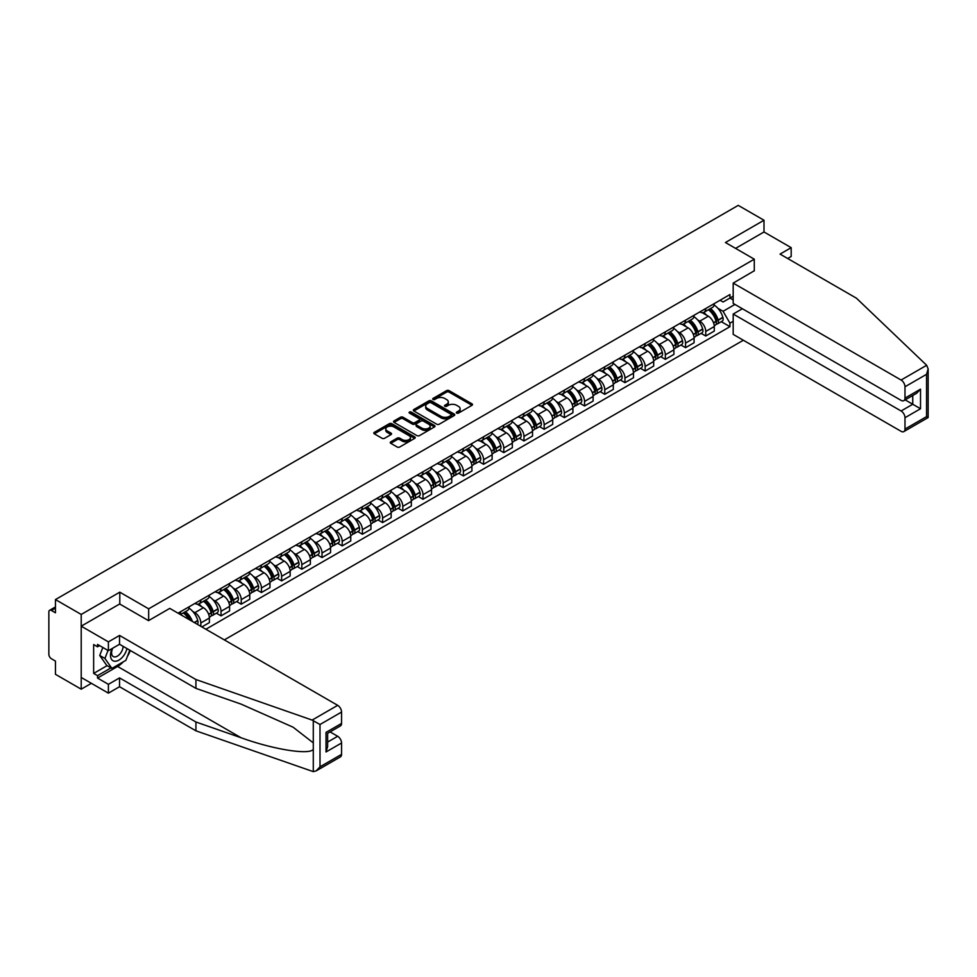 <?xml version="1.0" encoding="UTF-8"?>
<svg xmlns="http://www.w3.org/2000/svg" width="977" height="977" viewBox="0 0 977 977"><rect width="100%" height="100%" fill="white"/><g stroke="black" fill="none" stroke-linecap="round" stroke-linejoin="round"><path stroke-width="1.47" d="M456.699 413.1A1.258 0.721 0 0 0 458.469 413.1L471.976 405.308A1.795 1.038 0 0 0 472.502 404.576A1.795 1.038 0 0 0 471.976 403.843L449.102 390.629A1.795 1.038 0 0 0 446.562 390.629L433.055 398.433A1.258 0.721 0 0 0 434.838 399.459L436.585 398.445A5.752 3.322 0 0 1 444.718 398.445L446.623 399.544A5.752 3.322 0 0 1 448.309 401.889A5.752 3.322 0 0 1 446.623 404.246L444.877 405.247A1.258 0.721 0 0 0 446.66 406.273L448.406 405.272A5.752 3.322 0 0 1 456.54 405.272L458.445 406.371A5.752 3.322 0 0 1 460.13 408.716A5.752 3.322 0 0 1 458.445 411.061L456.699 412.074A1.258 0.721 0 0 0 456.699 413.1L456.699 412.074M390.776 441.848A1.795 1.038 0 0 0 390.25 442.581A1.795 1.038 0 0 0 390.776 443.314L397.187 447.014A1.795 1.038 0 0 0 399.727 447.014L414.724 438.355A1.795 1.038 0 0 0 415.249 437.623A1.795 1.038 0 0 0 414.724 436.89L391.85 423.688A1.795 1.038 0 0 0 389.31 423.688L374.313 432.347A1.795 1.038 0 0 0 373.788 433.08A1.795 1.038 0 0 0 374.313 433.812L382.068 438.282A1.795 1.038 0 0 0 384.608 438.282L391.032 434.582A1.795 1.038 0 0 0 391.557 433.849A1.795 1.038 0 0 0 391.032 433.116L387.185 430.894A4.812 2.772 0 0 1 385.781 428.927A4.812 2.772 0 0 1 388.748 426.363A4.812 2.772 0 0 1 393.975 426.973L409.045 435.657A4.812 2.772 0 0 1 410.45 437.623A4.812 2.772 0 0 1 407.482 440.187A4.812 2.772 0 0 1 402.243 439.589L399.727 438.136A1.795 1.038 0 0 0 397.187 438.136L390.776 441.848L390.776 443.314L397.187 439.638L397.187 438.136M148.663 608.83L119.792 592.172L81.213 614.448L55.457 599.573L738.233 205.365L764.002 220.24L725.423 242.516L754.293 259.186L148.663 608.83L148.663 620.566M436.707 424.201A1.795 1.038 0 0 0 439.247 424.201L454.244 415.543A1.795 1.038 0 0 0 454.769 414.81A1.795 1.038 0 0 0 454.244 414.077L431.37 400.863A1.795 1.038 0 0 0 428.83 400.863L413.833 409.522A1.795 1.038 0 0 0 413.308 410.255A1.795 1.038 0 0 0 413.833 410.987L436.707 424.201M409.961 413.369A1.258 0.721 0 0 1 411.232 413.552L434.46 426.961L419.487 435.608A1.795 1.038 0 0 1 416.947 435.608L394.073 422.406L400.497 418.718L400.497 417.228L394.073 420.928A1.795 1.038 0 0 0 393.548 421.673A1.795 1.038 0 0 0 394.073 422.406L394.073 420.928M400.497 418.718A1.795 1.038 0 0 1 403.037 418.718L403.037 417.228A1.795 1.038 0 0 0 400.497 417.228M403.037 417.228L412.306 422.589A1.795 1.038 0 0 0 414.859 422.589L419.109 420.122A1.795 1.038 0 0 0 419.634 419.389A1.795 1.038 0 0 0 419.109 418.657L409.448 413.088A1.258 0.721 0 0 1 411.232 412.062L434.484 425.483A1.795 1.038 0 0 1 435.009 426.216A1.795 1.038 0 0 1 434.484 426.949L434.484 425.483M81.213 614.448L81.213 689.188L55.457 674.313L55.457 661.087L51.439 658.767A3.664 2.113 -120 0 1 48.85 654.285L48.85 611.981A3.664 2.113 -120 0 1 49.607 610.295L55.457 606.925M224.331 639.898L743.35 340.24M81.213 689.188L91.374 683.314M55.457 599.573L55.457 612.799L51.439 610.478A3.664 2.113 -120 0 0 49.607 610.295M787.694 258.514L791.187 256.487L791.187 247.669L764.002 231.976L764.002 220.24M705.748 308.512A8.427 4.861 60 0 1 704.002 312.298L712.538 307.364A8.427 4.861 -120 0 0 714.285 303.578M697.639 319.906L699.788 321.14A8.427 4.861 60 0 1 705.748 331.459L714.285 326.526A8.427 4.861 -120 0 0 708.337 316.206L702.219 312.677M714.285 326.526L714.285 331.081L705.748 336.015L701.107 333.34M704.002 312.298A8.427 4.861 60 0 1 699.85 311.919M705.748 331.459L705.748 336.015M685.549 320.175A8.427 4.861 60 0 1 683.802 323.949L692.351 319.015A8.427 4.861 -120 0 0 694.085 315.241M680.908 345.003L685.549 347.678L694.085 342.744L694.085 338.189A8.427 4.861 -120 0 0 688.138 327.869L682.019 324.34M683.802 323.949A8.427 4.861 60 0 1 679.662 323.57M677.44 331.557L679.589 332.803A8.427 4.861 60 0 1 685.549 343.122L685.549 347.678M665.349 331.838A8.427 4.861 60 0 1 663.603 335.612L672.152 330.678A8.427 4.861 -120 0 0 673.898 326.904M660.721 356.666L665.349 359.341L673.898 354.407L673.898 349.851A8.427 4.861 -120 0 0 667.938 339.532L661.82 336.003M663.603 335.612A8.427 4.861 60 0 1 659.463 335.233M657.24 343.22L659.39 344.466A8.427 4.861 60 0 1 665.349 354.785L665.349 359.341M645.15 343.489A8.427 4.861 60 0 1 643.416 347.275L651.952 342.341A8.427 4.861 -120 0 0 653.698 338.555M640.521 368.329L645.15 371.004L653.698 366.07L653.698 361.502A8.427 4.861 -120 0 0 647.739 351.195L641.633 347.665M643.416 347.275A8.427 4.861 60 0 1 639.263 346.896M637.041 354.883L639.202 356.129A8.427 4.861 60 0 1 645.15 366.436L645.15 371.004M624.962 355.152A8.427 4.861 60 0 1 623.216 358.938L631.753 354.004A8.427 4.861 -120 0 0 633.499 350.218M620.322 379.98L624.962 382.654L633.499 377.72L633.499 373.165A8.427 4.861 -120 0 0 627.552 362.858L621.433 359.316M623.216 358.938A8.427 4.861 60 0 1 619.064 358.559M616.853 366.546L619.003 367.779A8.427 4.861 60 0 1 624.962 378.099L624.962 382.654M604.763 366.815A8.427 4.861 60 0 1 603.017 370.588L611.565 365.667A8.427 4.861 -120 0 0 613.312 361.881M600.134 391.643L604.763 394.317L613.312 389.383L613.312 384.828A8.427 4.861 -120 0 0 607.352 374.509L601.234 370.979M603.017 370.588A8.427 4.861 60 0 1 598.877 370.21M596.654 378.197L598.803 379.442A8.427 4.861 60 0 1 604.763 389.762L604.763 394.317M584.564 378.478A8.427 4.861 60 0 1 582.817 382.251L591.366 377.317A8.427 4.861 -120 0 0 593.112 373.544M579.935 403.306L584.564 405.98L593.112 401.046L593.112 396.491A8.427 4.861 -120 0 0 587.153 386.171L581.034 382.642M582.817 382.251A8.427 4.861 60 0 1 578.677 381.873M576.454 389.86L578.616 391.105A8.427 4.861 60 0 1 584.564 401.425L584.564 405.98M564.364 390.128A8.427 4.861 60 0 1 562.63 393.914L571.166 388.98A8.427 4.861 -120 0 0 572.913 385.207M559.736 414.969L564.364 417.643L572.913 412.709L572.913 408.142A8.427 4.861 -120 0 0 566.953 397.834L560.847 394.305M562.63 393.914A8.427 4.861 60 0 1 558.478 393.536M556.255 401.523L558.417 402.768A8.427 4.861 60 0 1 564.364 413.076L564.364 417.643M544.177 401.791A8.427 4.861 60 0 1 542.43 405.577L550.979 400.643A8.427 4.861 -120 0 0 552.713 396.857M539.536 426.619L544.177 429.306L552.713 424.372L552.713 419.805A8.427 4.861 -120 0 0 546.766 409.497L540.647 405.956M542.43 405.577A8.427 4.861 60 0 1 538.278 405.199M536.068 413.186L538.217 414.431A8.427 4.861 60 0 1 544.177 424.739L544.177 429.306M523.977 413.454A8.427 4.861 60 0 1 522.231 417.24L530.78 412.306A8.427 4.861 -120 0 0 532.526 408.52M519.349 438.282L523.977 440.957L532.526 436.023L532.526 431.468A8.427 4.861 -120 0 0 526.566 421.148L520.448 417.619M522.231 417.24A8.427 4.861 60 0 1 518.091 416.849M515.868 424.836L518.018 426.082A8.427 4.861 60 0 1 523.977 436.401L523.977 440.957M503.778 425.117A8.427 4.861 60 0 1 502.031 428.891L510.58 423.957A8.427 4.861 -120 0 0 512.327 420.183M499.149 449.945L503.778 452.62L512.327 447.686L512.327 443.131A8.427 4.861 -120 0 0 506.367 432.811L500.261 429.282M502.031 428.891A8.427 4.861 60 0 1 497.891 428.512M495.669 436.499L497.83 437.745A8.427 4.861 60 0 1 503.778 448.064L503.778 452.62M483.591 436.78A8.427 4.861 60 0 1 481.844 440.554L490.381 435.62A8.427 4.861 -120 0 0 492.127 431.846M478.95 461.608L483.591 464.283L492.127 459.349L492.127 454.793A8.427 4.861 -120 0 0 486.18 444.474L480.061 440.945M481.844 440.554A8.427 4.861 60 0 1 477.692 440.175M475.481 448.162L477.631 449.408A8.427 4.861 60 0 1 483.591 459.715L483.591 464.283M463.391 448.431A8.427 4.861 60 0 1 461.645 452.217L470.193 447.283A8.427 4.861 -120 0 0 471.928 443.497M458.75 473.271L463.391 475.946L471.928 471.012L471.928 466.444A8.427 4.861 -120 0 0 465.98 456.137L459.862 452.607M461.645 452.217A8.427 4.861 60 0 1 457.505 451.838M455.282 459.825L457.431 461.071A8.427 4.861 60 0 1 463.391 471.378L463.391 475.946M443.192 460.094A8.427 4.861 60 0 1 441.445 463.88L449.994 458.946A8.427 4.861 -120 0 0 451.74 455.16M438.563 484.922L443.192 487.596L451.74 482.662L451.74 478.107A8.427 4.861 -120 0 0 445.781 467.788L439.662 464.258M441.445 463.88A8.427 4.861 60 0 1 437.305 463.501M435.083 471.488L437.232 472.721A8.427 4.861 60 0 1 443.192 483.041L443.192 487.596M422.992 471.757A8.427 4.861 60 0 1 421.258 475.53L429.795 470.596A8.427 4.861 -120 0 0 431.541 466.823M418.364 496.585L422.992 499.259L431.541 494.325L431.541 489.77A8.427 4.861 -120 0 0 425.581 479.451L419.475 475.921M421.258 475.53A8.427 4.861 60 0 1 417.106 475.152M414.883 483.139L417.045 484.384A8.427 4.861 60 0 1 422.992 494.704L422.992 499.259M402.805 483.42A8.427 4.861 60 0 1 401.058 487.193L409.595 482.259A8.427 4.861 -120 0 0 411.341 478.486M398.164 508.248L402.805 510.922L411.341 505.988L411.341 501.433A8.427 4.861 -120 0 0 405.394 491.113L399.275 487.584M401.058 487.193A8.427 4.861 60 0 1 396.906 486.815M394.696 494.802L396.845 496.047A8.427 4.861 60 0 1 402.805 506.367L402.805 510.922M382.605 495.07A8.427 4.861 60 0 1 380.859 498.856L389.408 493.922A8.427 4.861 -120 0 0 391.154 490.136M377.965 519.911L382.605 522.585L391.154 517.651L391.154 513.084A8.427 4.861 -120 0 0 385.194 502.776L379.076 499.247M380.859 498.856A8.427 4.861 60 0 1 376.719 498.478M374.496 506.465L376.646 507.71A8.427 4.861 60 0 1 382.605 518.018L382.605 522.585M362.406 506.733A8.427 4.861 60 0 1 360.66 510.519L369.208 505.585A8.427 4.861 -120 0 0 370.955 501.799M357.777 531.561L362.406 534.236L370.955 529.314L370.955 524.747A8.427 4.861 -120 0 0 364.995 514.439L358.877 510.898M360.66 510.519A8.427 4.861 60 0 1 356.52 510.141M354.297 518.128L356.458 519.373A8.427 4.861 60 0 1 362.406 529.681L362.406 534.236M342.206 518.396A8.427 4.861 60 0 1 340.472 522.17L349.009 517.248A8.427 4.861 -120 0 0 350.755 513.462M337.578 543.224L342.206 545.899L350.755 540.965L350.755 536.41A8.427 4.861 -120 0 0 344.796 526.09L338.689 522.561M340.472 522.17A8.427 4.861 60 0 1 336.32 521.791M334.097 529.778L336.259 531.024A8.427 4.861 60 0 1 342.206 541.343L342.206 545.899M322.019 530.059A8.427 4.861 60 0 1 320.273 533.833L328.822 528.899A8.427 4.861 -120 0 0 330.556 525.125M317.378 554.887L322.019 557.562L330.556 552.628L330.556 548.073A8.427 4.861 -120 0 0 324.608 537.753L318.49 534.224M320.273 533.833A8.427 4.861 60 0 1 316.121 533.454M313.91 541.441L316.06 542.687A8.427 4.861 60 0 1 322.019 553.006L322.019 557.562M301.82 541.71A8.427 4.861 60 0 1 300.073 545.496L308.622 540.562A8.427 4.861 -120 0 0 310.368 536.788M297.191 566.55L301.82 569.225L310.368 564.291L310.368 559.723A8.427 4.861 -120 0 0 304.409 549.416L298.29 545.887M300.073 545.496A8.427 4.861 60 0 1 295.933 545.117M293.711 553.104L295.86 554.35A8.427 4.861 60 0 1 301.82 564.657L301.82 569.225M281.62 553.373A8.427 4.861 60 0 1 279.874 557.159L288.423 552.225A8.427 4.861 -120 0 0 290.169 548.439M276.992 578.201L281.62 580.888L290.169 575.954L290.169 571.386A8.427 4.861 -120 0 0 284.209 561.079L278.103 557.549M279.874 557.159A8.427 4.861 60 0 1 275.734 556.78M273.511 564.767L275.673 566.013A8.427 4.861 60 0 1 281.62 576.32L281.62 580.888M261.433 565.036A8.427 4.861 60 0 1 259.687 568.822L268.223 563.888A8.427 4.861 -120 0 0 269.97 560.102M256.792 589.864L261.433 592.538L269.97 587.604L269.97 583.049A8.427 4.861 -120 0 0 264.022 572.73L257.904 569.2M259.687 568.822A8.427 4.861 60 0 1 255.534 568.431M253.324 576.43L255.473 577.663A8.427 4.861 60 0 1 261.433 587.983L261.433 592.538M241.234 576.699A8.427 4.861 60 0 1 239.487 580.472L248.036 575.538A8.427 4.861 -120 0 0 249.77 571.765M236.593 601.527L241.234 604.201L249.77 599.267L249.77 594.712A8.427 4.861 -120 0 0 243.823 584.393L237.704 580.863M239.487 580.472A8.427 4.861 60 0 1 235.335 580.094M233.124 588.081L235.274 589.326A8.427 4.861 60 0 1 241.234 599.646L241.234 604.201M221.034 588.362A8.427 4.861 60 0 1 219.288 592.135L227.836 587.201A8.427 4.861 -120 0 0 229.583 583.428M216.405 613.19L221.034 615.864L229.583 610.93L229.583 606.375A8.427 4.861 -120 0 0 223.623 596.055L217.505 592.526M219.288 592.135A8.427 4.861 60 0 1 215.148 591.757M212.925 599.744L215.074 600.989A8.427 4.861 60 0 1 221.034 611.309L221.034 615.864M200.835 600.012A8.427 4.861 60 0 1 199.1 603.798L207.637 598.864A8.427 4.861 -120 0 0 209.383 595.078M201.873 626.929L209.383 622.593L209.383 618.026A8.427 4.861 -120 0 0 203.424 607.718L197.317 604.189M199.1 603.798A8.427 4.861 60 0 1 194.948 603.42M192.725 611.407L194.887 612.652A8.427 4.861 60 0 1 200.835 622.96L200.835 626.33M180.452 614.557L187.437 610.527A8.427 4.861 -120 0 0 189.184 606.741M180.647 611.675A8.427 4.861 60 0 1 180.024 614.301M733.19 299.915L729.953 298.046L723.09 302.015L720.049 300.257M717.826 308.243L723.09 311.284L734.936 304.433M733.19 321.299L729.953 323.167L723.09 311.284M205.891 629.237L729.953 326.672L729.953 323.167M733.19 296.178L729.953 298.046L729.953 294.541L178.058 613.165M754.293 259.186L754.293 270.91M119.792 592.172L119.792 604.055M721.307 321.689L729.953 326.672M457.199 413.283L458.445 412.563A5.752 3.322 0 0 0 460.13 410.218L460.13 408.716M448.309 401.889L448.309 403.391A5.752 3.322 0 0 1 446.623 405.736L445.378 406.456M471.976 403.843L471.976 405.308L449.102 392.131A1.795 1.038 0 0 0 446.562 392.131L433.556 399.63M454.244 414.077L454.244 415.543L431.37 402.365A1.795 1.038 0 0 0 428.83 402.365L413.857 411.012M451.069 415.323A1.258 0.721 0 0 0 451.069 414.297L430.991 402.707A1.258 0.721 0 0 0 429.208 402.707L427.376 403.77A5.752 3.322 0 0 0 425.691 406.114A5.752 3.322 0 0 0 427.376 408.459L441.091 416.385A5.752 3.322 0 0 0 449.225 416.385L451.069 415.323L451.069 416.813A1.258 0.721 0 0 0 451.435 416.3L451.435 414.81M425.691 406.114L425.691 407.604A5.752 3.322 0 0 0 427.376 409.961L427.376 408.459M451.069 416.813L449.225 417.875A5.752 3.322 0 0 1 441.091 417.875L427.376 409.961M403.037 418.718L412.306 424.079A1.795 1.038 0 0 0 414.859 424.079L419.109 421.624A1.795 1.038 0 0 0 419.634 420.892L419.634 419.389M421.942 428.146A4.812 2.772 0 0 0 427.181 428.744A4.812 2.772 0 0 0 430.149 426.18A4.812 2.772 0 0 0 428.732 424.213L423.432 421.148A1.795 1.038 0 0 0 420.892 421.148L416.629 423.615A1.795 1.038 0 0 0 416.104 424.348A1.795 1.038 0 0 0 416.629 425.08L421.942 428.146L421.942 429.636A4.812 2.772 0 0 0 427.181 430.234A4.812 2.772 0 0 0 430.149 427.67L430.149 426.18M416.104 424.348L416.104 425.838A1.795 1.038 0 0 0 416.629 426.57L416.629 425.08M421.942 429.636L416.629 426.57M410.45 437.623L410.45 439.125A4.812 2.772 0 0 1 407.482 441.689A4.812 2.772 0 0 1 402.243 441.079L399.727 439.638A1.795 1.038 0 0 0 397.187 439.638M385.781 428.927L385.781 430.43A4.812 2.772 0 0 0 387.185 432.384L387.185 430.894M391.008 434.594L387.185 432.384M414.7 438.368L391.85 425.178A1.795 1.038 0 0 0 389.31 425.178L374.338 433.825M708.923 309.453A11.529 6.656 60 0 1 708.984 309.489A11.529 6.656 60 0 1 716.568 319.833L716.642 320.077A2.247 1.295 60 0 1 716.288 321.836A2.247 1.295 60 0 1 716.226 321.86M708.423 309.746A13.91 8.036 60 0 1 716.068 321.225L716.129 321.457A4.629 2.675 60 0 1 715.396 325.097L714.248 325.756M716.19 324.071A4.629 2.675 -120 0 0 717.472 323.9A4.629 2.675 -120 0 0 718.205 320.261L718.132 320.029A13.91 8.036 -120 0 0 710.487 308.549M714.114 305.056A13.91 8.036 60 0 1 722.858 317.305L722.931 317.537A4.629 2.675 60 0 1 722.198 321.164L717.472 323.9M703.672 312.457A13.91 8.036 60 0 1 706.579 315.192M713.344 315.217L715.115 316.243M926.66 365.288L928.15 368.915L926.538 374.325L904.983 386.77A5.496 3.175 -120 0 0 901.099 380.041L926.66 365.288L856.438 298.193L780.049 254.093L791.187 247.669M742.386 308.732L733.19 314.044L733.19 334.378L901.099 431.321A5.496 3.175 -120 0 0 903.847 431.59A5.496 3.175 -120 0 0 904.983 429.074L904.983 417.716A5.496 3.175 -120 0 0 901.099 410.987L912.75 404.258L920.517 408.74L904.983 417.716M733.19 314.044L901.099 410.987M754.293 270.763L733.19 283.098L733.19 303.432L901.099 400.375A5.496 3.175 -120 0 0 903.847 400.643A5.496 3.175 -120 0 0 904.983 398.127L904.983 386.77M733.19 283.098L901.099 380.041M764.002 231.976L735.583 248.378M905.166 399.886L912.75 404.258L912.75 395.502M904.983 398.127L920.517 389.164L916.634 393.267L903.847 400.643M904.983 429.074L926.538 416.629L927.356 417.106M123.297 661.82A20.602 11.895 -60 0 1 117.594 666.461L97.529 678.05L108.398 684.327L119.536 677.904L195.925 722.003L195.925 730.82L313.287 771.635L316.121 770.914L320.004 766.811L341.559 754.366A5.496 3.175 60 0 1 340.423 756.882L316.121 770.914M195.925 722.003L241.063 737.745C273.133 749.408 309.074 755.197 313.287 749.383L313.287 742.874L293.112 727.206L241.063 704.112L195.925 688.37L119.536 644.27L108.398 650.694L97.529 644.417L97.529 646.811L93.645 644.564L93.645 673.422L97.529 675.657L110.999 667.877M108.398 684.327L108.398 693.145L81.213 677.452L81.213 626.172L119.67 603.981L148.541 620.651L169.766 608.39L337.676 705.333A5.496 3.175 60 0 1 341.559 712.062L341.559 723.42A5.496 3.175 60 0 1 340.423 725.935L327.637 733.312L327.637 746.562L326.025 751.972L326.025 732.384C328.125 733.593 328.125 733.593 326.025 732.384L341.559 723.42M119.536 677.904L119.536 686.721L108.398 693.145M195.925 730.82L119.536 686.721M341.559 712.062L320.004 724.507L312.127 720.086L195.925 679.54L119.536 635.441L108.398 641.877L108.398 650.694M108.398 641.877L81.213 626.172M97.529 678.05L97.529 675.657M119.536 635.441L119.536 644.27M195.925 679.54L195.925 688.37M327.637 742.068L337.676 736.279A5.496 3.175 60 0 1 341.559 743.008L341.559 754.366M337.676 736.279L330.092 731.895M130.32 650.487A20.602 11.895 -60 0 1 127.389 656.434M99.605 645.614L97.529 646.811M93.645 673.422L107.116 665.642M112.111 648.557A11.895 6.876 120 0 0 110.474 655.249A11.895 6.876 120 0 0 117.667 660.721A11.895 6.876 120 0 0 126.949 648.545M112.746 648.191A8.146 4.702 120 0 0 111.598 652.831A8.146 4.702 120 0 0 113.283 656.568A8.146 4.702 120 0 0 119.499 654.443A8.146 4.702 120 0 0 123.114 646.334M129.807 650.193L125.874 660.342L111.903 668.402L106.725 665.422L99.727 655.469L102.841 647.482M111.903 668.402L104.918 658.461L108.02 650.474M99.727 655.469L104.918 658.461M688.724 321.115A11.529 6.656 60 0 1 688.785 321.14A11.529 6.656 60 0 1 696.369 331.496L696.442 331.74A2.247 1.295 60 0 1 696.088 333.499A2.247 1.295 60 0 1 696.039 333.523M688.223 321.409A13.91 8.036 60 0 1 695.868 332.888L695.942 333.12A4.629 2.675 60 0 1 695.209 336.747L694.061 337.419M695.99 335.734A4.629 2.675 -120 0 0 697.273 335.551A4.629 2.675 -120 0 0 698.005 331.924L697.944 331.692A13.91 8.036 -120 0 0 690.287 320.212M693.914 316.719A13.91 8.036 60 0 1 702.658 328.956L702.732 329.2A4.629 2.675 60 0 1 701.999 332.827L697.273 335.551M683.473 324.12A13.91 8.036 60 0 1 686.379 326.855M693.145 326.88L694.916 327.906M668.524 332.766A11.529 6.656 60 0 1 668.586 332.803A11.529 6.656 60 0 1 676.182 343.159L676.243 343.391A2.247 1.295 60 0 1 675.889 345.15A2.247 1.295 60 0 1 675.84 345.186M668.024 333.059A13.91 8.036 60 0 1 675.669 344.539L675.742 344.783A4.629 2.675 60 0 1 675.009 348.41L673.861 349.082M675.803 347.385A4.629 2.675 -120 0 0 677.085 347.214A4.629 2.675 -120 0 0 677.806 343.586L677.745 343.342A13.91 8.036 -120 0 0 670.1 331.862M673.715 328.382A13.91 8.036 60 0 1 682.471 340.619L682.532 340.863A4.629 2.675 60 0 1 681.812 344.49L677.085 347.214M663.273 335.77A13.91 8.036 60 0 1 666.18 338.518M672.945 338.543L674.728 339.556M648.337 344.429A11.529 6.656 60 0 1 648.386 344.466A11.529 6.656 60 0 1 655.982 354.81L656.043 355.054A2.247 1.295 60 0 1 655.689 356.813A2.247 1.295 60 0 1 655.64 356.837M647.824 344.722A13.91 8.036 60 0 1 655.469 356.202L655.543 356.446A4.629 2.675 60 0 1 654.81 360.073L653.662 360.733M655.604 359.047A4.629 2.675 -120 0 0 656.886 358.877A4.629 2.675 -120 0 0 657.619 355.249L657.545 355.005A13.91 8.036 -120 0 0 649.9 343.525M653.528 340.033A13.91 8.036 60 0 1 662.272 352.282L662.345 352.514A4.629 2.675 60 0 1 661.612 356.153L656.886 358.877M643.086 347.433A13.91 8.036 60 0 1 645.992 350.181M652.758 350.193L654.529 351.219M628.138 356.092A11.529 6.656 60 0 1 628.199 356.129A11.529 6.656 60 0 1 635.783 366.473L635.856 366.717A2.247 1.295 60 0 1 635.502 368.476A2.247 1.295 60 0 1 635.453 368.5M627.637 356.385A13.91 8.036 60 0 1 635.282 367.865L635.343 368.109A4.629 2.675 60 0 1 634.623 371.736L633.462 372.396M635.404 370.71A4.629 2.675 -120 0 0 636.686 370.539A4.629 2.675 -120 0 0 637.419 366.912L637.346 366.668A13.91 8.036 -120 0 0 629.701 355.188M633.328 351.696A13.91 8.036 60 0 1 642.072 363.945L642.145 364.177A4.629 2.675 60 0 1 641.413 367.804L636.686 370.539M622.886 359.096A13.91 8.036 60 0 1 625.793 361.844M632.559 361.856L634.329 362.882M607.938 367.755A11.529 6.656 60 0 1 607.999 367.779A11.529 6.656 60 0 1 615.583 378.136L615.657 378.38A2.247 1.295 60 0 1 615.302 380.138A2.247 1.295 60 0 1 615.254 380.163M607.438 368.048A13.91 8.036 60 0 1 615.083 379.528L615.156 379.76A4.629 2.675 60 0 1 614.423 383.387L613.275 384.059M615.217 382.373A4.629 2.675 -120 0 0 616.487 382.202A4.629 2.675 -120 0 0 617.22 378.563L617.159 378.331A13.91 8.036 -120 0 0 609.501 366.851M613.129 363.359A13.91 8.036 60 0 1 621.885 375.595L621.946 375.84A4.629 2.675 60 0 1 621.213 379.467L616.487 382.202M602.687 370.759A13.91 8.036 60 0 1 605.593 373.495M612.359 373.519L614.13 374.545M587.739 379.418A11.529 6.656 60 0 1 587.8 379.442A11.529 6.656 60 0 1 595.396 389.799L595.457 390.031A2.247 1.295 60 0 1 595.103 391.801A2.247 1.295 60 0 1 595.054 391.826M587.238 379.699A13.91 8.036 60 0 1 594.883 391.179L594.956 391.423A4.629 2.675 60 0 1 594.224 395.05L593.076 395.722M595.017 394.036A4.629 2.675 -120 0 0 596.3 393.853A4.629 2.675 -120 0 0 597.02 390.226L596.959 389.994A13.91 8.036 -120 0 0 589.314 378.502M592.941 375.021A13.91 8.036 60 0 1 601.685 387.258L601.747 387.503A4.629 2.675 60 0 1 601.026 391.13L596.3 393.853M582.5 382.41A13.91 8.036 60 0 1 585.394 385.158M592.16 385.182L593.943 386.208M567.552 391.069A11.529 6.656 60 0 1 567.6 391.105A11.529 6.656 60 0 1 575.197 401.462L575.27 401.694A2.247 1.295 60 0 1 574.916 403.452A2.247 1.295 60 0 1 574.855 403.489M567.039 391.362A13.91 8.036 60 0 1 574.696 402.842L574.757 403.086A4.629 2.675 60 0 1 574.024 406.713L572.876 407.372M574.818 405.687A4.629 2.675 -120 0 0 576.1 405.516A4.629 2.675 -120 0 0 576.833 401.889L576.76 401.645A13.91 8.036 -120 0 0 569.115 390.165M572.742 386.684A13.91 8.036 60 0 1 581.486 398.921L581.559 399.166A4.629 2.675 60 0 1 580.827 402.793L576.1 405.516M562.3 394.073A13.91 8.036 60 0 1 565.207 396.821M571.972 396.833L573.743 397.859M547.352 402.732A11.529 6.656 60 0 1 547.413 402.768A11.529 6.656 60 0 1 554.997 413.112L555.07 413.356A2.247 1.295 60 0 1 554.716 415.115A2.247 1.295 60 0 1 554.667 415.14M546.851 403.025A13.91 8.036 60 0 1 554.496 414.504L554.557 414.749A4.629 2.675 60 0 1 553.837 418.376L552.677 419.035M554.618 417.35A4.629 2.675 -120 0 0 555.901 417.179A4.629 2.675 -120 0 0 556.634 413.552L556.56 413.308A13.91 8.036 -120 0 0 548.915 401.828M552.542 398.335A13.91 8.036 60 0 1 561.287 410.584L561.36 410.816A4.629 2.675 60 0 1 560.627 414.443L555.901 417.179M542.101 405.736A13.91 8.036 60 0 1 545.007 408.484M551.773 408.496L553.544 409.522M527.153 414.395A11.529 6.656 60 0 1 527.214 414.431A11.529 6.656 60 0 1 534.798 424.775L534.871 425.019A2.247 1.295 60 0 1 534.517 426.778A2.247 1.295 60 0 1 534.468 426.802M526.652 414.688A13.91 8.036 60 0 1 534.297 426.167L534.37 426.399A4.629 2.675 60 0 1 533.637 430.039L532.489 430.698M534.431 429.013A4.629 2.675 -120 0 0 535.701 428.842A4.629 2.675 -120 0 0 536.434 425.203L536.373 424.971A13.91 8.036 -120 0 0 528.728 413.491M532.343 409.998A13.91 8.036 60 0 1 541.099 422.235L541.16 422.479A4.629 2.675 60 0 1 540.428 426.106L535.701 428.842M521.901 417.399A13.91 8.036 60 0 1 524.808 420.134M531.573 420.159L533.357 421.185M506.965 426.057A11.529 6.656 60 0 1 507.014 426.082A11.529 6.656 60 0 1 514.61 436.438L514.671 436.67A2.247 1.295 60 0 1 514.317 438.441A2.247 1.295 60 0 1 514.268 438.465M506.452 426.338A13.91 8.036 60 0 1 514.097 437.83L514.171 438.062A4.629 2.675 60 0 1 513.438 441.689L512.29 442.361M514.232 440.676A4.629 2.675 -120 0 0 515.514 440.493A4.629 2.675 -120 0 0 516.247 436.866L516.174 436.634A13.91 8.036 -120 0 0 508.528 425.154M512.156 421.661A13.91 8.036 60 0 1 520.9 433.898L520.961 434.142A4.629 2.675 60 0 1 520.24 437.769L515.514 440.493M501.714 429.062A13.91 8.036 60 0 1 504.62 431.797M511.386 431.822L513.157 432.848M486.766 437.708A11.529 6.656 60 0 1 486.827 437.745A11.529 6.656 60 0 1 494.411 448.101L494.484 448.333A2.247 1.295 60 0 1 494.13 450.092A2.247 1.295 60 0 1 494.069 450.128M486.265 438.001A13.91 8.036 60 0 1 493.91 449.481L493.971 449.725A4.629 2.675 60 0 1 493.238 453.352L492.09 454.012M494.032 452.327A4.629 2.675 -120 0 0 495.315 452.156A4.629 2.675 -120 0 0 496.047 448.528L495.974 448.284A13.91 8.036 -120 0 0 488.329 436.804M491.956 433.324A13.91 8.036 60 0 1 500.7 445.561L500.774 445.805A4.629 2.675 60 0 1 500.041 449.432L495.315 452.156M481.514 440.712A13.91 8.036 60 0 1 484.421 443.46M491.187 443.485L492.958 444.498M466.566 449.371A11.529 6.656 60 0 1 466.627 449.408A11.529 6.656 60 0 1 474.211 459.752L474.285 459.996A2.247 1.295 60 0 1 473.93 461.755A2.247 1.295 60 0 1 473.882 461.779M466.066 449.664A13.91 8.036 60 0 1 473.711 461.144L473.772 461.388A4.629 2.675 60 0 1 473.051 465.015L471.903 465.675M473.833 463.99A4.629 2.675 -120 0 0 475.115 463.819A4.629 2.675 -120 0 0 475.848 460.191L475.787 459.947A13.91 8.036 -120 0 0 468.13 448.467M471.757 444.975A13.91 8.036 60 0 1 480.501 457.224L480.574 457.456A4.629 2.675 60 0 1 479.841 461.095L475.115 463.819M461.315 452.375A13.91 8.036 60 0 1 464.222 455.123M470.987 455.135L472.758 456.161M446.367 461.034A11.529 6.656 60 0 1 446.428 461.071A11.529 6.656 60 0 1 454.024 471.415L454.085 471.659A2.247 1.295 60 0 1 453.731 473.418A2.247 1.295 60 0 1 453.682 473.442M445.866 461.327A13.91 8.036 60 0 1 453.511 472.807L453.584 473.039A4.629 2.675 60 0 1 452.852 476.678L451.704 477.338M453.646 475.652A4.629 2.675 -120 0 0 454.928 475.481A4.629 2.675 -120 0 0 455.648 471.854L455.587 471.61A13.91 8.036 -120 0 0 447.942 460.13M451.557 456.638A13.91 8.036 60 0 1 460.314 468.887L460.375 469.119A4.629 2.675 60 0 1 459.654 472.746L454.928 475.481M441.115 464.038A13.91 8.036 60 0 1 444.022 466.774M450.788 466.798L452.571 467.824M426.18 472.697A11.529 6.656 60 0 1 426.228 472.721A11.529 6.656 60 0 1 433.825 483.078L433.886 483.322A2.247 1.295 60 0 1 433.532 485.08A2.247 1.295 60 0 1 433.483 485.105M425.667 472.99A13.91 8.036 60 0 1 433.312 484.47L433.385 484.702A4.629 2.675 60 0 1 432.652 488.329L431.504 489.001M433.446 487.315A4.629 2.675 -120 0 0 434.728 487.144A4.629 2.675 -120 0 0 435.461 483.505L435.388 483.273A13.91 8.036 -120 0 0 427.743 471.793M431.37 468.301A13.91 8.036 60 0 1 440.114 480.537L440.187 480.782A4.629 2.675 60 0 1 439.455 484.409L434.728 487.144M420.928 475.701A13.91 8.036 60 0 1 423.835 478.437M430.601 478.461L432.371 479.487M405.98 484.348A11.529 6.656 60 0 1 406.041 484.384A11.529 6.656 60 0 1 413.625 494.741L413.698 494.973A2.247 1.295 60 0 1 413.344 496.743A2.247 1.295 60 0 1 413.295 496.768M405.479 484.641A13.91 8.036 60 0 1 413.124 496.121L413.186 496.365A4.629 2.675 60 0 1 412.465 499.992L411.305 500.664M413.247 498.966A4.629 2.675 -120 0 0 414.529 498.795A4.629 2.675 -120 0 0 415.262 495.168L415.188 494.924A13.91 8.036 -120 0 0 407.543 483.444M411.17 479.963A13.91 8.036 60 0 1 419.915 492.2L419.988 492.445A4.629 2.675 60 0 1 419.255 496.072L414.529 498.795M400.729 487.352A13.91 8.036 60 0 1 403.635 490.1M410.401 490.124L412.172 491.138M385.781 496.011A11.529 6.656 60 0 1 385.842 496.047A11.529 6.656 60 0 1 393.426 506.391L393.499 506.636A2.247 1.295 60 0 1 393.145 508.394A2.247 1.295 60 0 1 393.096 508.419M385.28 496.304A13.91 8.036 60 0 1 392.925 507.784L392.998 508.028A4.629 2.675 60 0 1 392.265 511.655L391.118 512.314M393.059 510.629A4.629 2.675 -120 0 0 394.329 510.458A4.629 2.675 -120 0 0 395.062 506.831L395.001 506.587A13.91 8.036 -120 0 0 387.344 495.107M390.971 491.626A13.91 8.036 60 0 1 399.727 503.863L399.788 504.095A4.629 2.675 60 0 1 399.056 507.735L394.329 510.458M380.529 499.015A13.91 8.036 60 0 1 383.436 501.763M390.202 501.775L391.972 502.801M365.581 507.674A11.529 6.656 60 0 1 365.642 507.71A11.529 6.656 60 0 1 373.238 518.054L373.299 518.298A2.247 1.295 60 0 1 372.945 520.057A2.247 1.295 60 0 1 372.896 520.082M365.08 507.967A13.91 8.036 60 0 1 372.725 519.446L372.799 519.691A4.629 2.675 60 0 1 372.066 523.318L370.918 523.977M372.86 522.292A4.629 2.675 -120 0 0 374.142 522.121A4.629 2.675 -120 0 0 374.863 518.494L374.802 518.25A13.91 8.036 -120 0 0 367.157 506.77M370.784 503.277A13.91 8.036 60 0 1 379.528 515.526L379.589 515.758A4.629 2.675 60 0 1 378.868 519.385L374.142 522.121M360.342 510.678A13.91 8.036 60 0 1 363.236 513.426M370.002 513.438L371.785 514.464M345.394 519.337A11.529 6.656 60 0 1 345.443 519.373A11.529 6.656 60 0 1 353.039 529.717L353.112 529.961A2.247 1.295 60 0 1 352.746 531.72A2.247 1.295 60 0 1 352.697 531.744M344.881 519.63A13.91 8.036 60 0 1 352.538 531.109L352.599 531.341A4.629 2.675 60 0 1 351.867 534.981L350.719 535.64M352.66 533.955A4.629 2.675 -120 0 0 353.943 533.784A4.629 2.675 -120 0 0 354.675 530.145L354.602 529.913A13.91 8.036 -120 0 0 346.957 518.433M350.584 514.94A13.91 8.036 60 0 1 359.328 527.177L359.402 527.421A4.629 2.675 60 0 1 358.669 531.048L353.943 533.784M340.143 522.341A13.91 8.036 60 0 1 343.049 525.076M349.815 525.101L351.586 526.127M325.194 531A11.529 6.656 60 0 1 325.256 531.024A11.529 6.656 60 0 1 332.839 541.38L332.913 541.612A2.247 1.295 60 0 1 332.559 543.383A2.247 1.295 60 0 1 332.51 543.407M324.694 531.28A13.91 8.036 60 0 1 332.339 542.76L332.4 543.004A4.629 2.675 60 0 1 331.679 546.631L330.519 547.303M332.461 545.618A4.629 2.675 -120 0 0 333.743 545.435A4.629 2.675 -120 0 0 334.476 541.808L334.403 541.576A13.91 8.036 -120 0 0 326.758 530.084M330.385 526.603A13.91 8.036 60 0 1 339.129 538.84L339.202 539.084A4.629 2.675 60 0 1 338.469 542.711L333.743 545.435M319.943 534.004A13.91 8.036 60 0 1 322.85 536.739M329.615 536.764L331.386 537.79M304.995 542.65A11.529 6.656 60 0 1 305.056 542.687A11.529 6.656 60 0 1 312.64 553.043L312.713 553.275A2.247 1.295 60 0 1 312.359 555.034A2.247 1.295 60 0 1 312.31 555.07M304.494 542.943A13.91 8.036 60 0 1 312.139 554.423L312.213 554.667A4.629 2.675 60 0 1 311.48 558.294L310.332 558.954M312.274 557.269A4.629 2.675 -120 0 0 313.544 557.098A4.629 2.675 -120 0 0 314.276 553.471L314.215 553.226A13.91 8.036 -120 0 0 306.57 541.746M310.185 538.266A13.91 8.036 60 0 1 318.942 550.503L319.003 550.747A4.629 2.675 60 0 1 318.27 554.374L313.544 557.098M299.744 545.654A13.91 8.036 60 0 1 302.65 548.402M309.416 548.415L311.199 549.44M284.808 554.313A11.529 6.656 60 0 1 284.857 554.35A11.529 6.656 60 0 1 292.453 564.694L292.514 564.938A2.247 1.295 60 0 1 292.16 566.697A2.247 1.295 60 0 1 292.111 566.721M284.295 554.606A13.91 8.036 60 0 1 291.94 566.086L292.013 566.33A4.629 2.675 60 0 1 291.28 569.957L290.132 570.617M292.074 568.932A4.629 2.675 -120 0 0 293.356 568.761A4.629 2.675 -120 0 0 294.089 565.133L294.016 564.889A13.91 8.036 -120 0 0 286.371 553.409M289.998 549.917A13.91 8.036 60 0 1 298.742 562.166L298.803 562.398A4.629 2.675 60 0 1 298.083 566.037L293.356 568.761M279.556 557.317A13.91 8.036 60 0 1 282.463 560.065M289.229 560.077L290.999 561.103M264.608 565.976A11.529 6.656 60 0 1 264.669 566.013A11.529 6.656 60 0 1 272.253 576.357L272.327 576.601A2.247 1.295 60 0 1 271.972 578.36A2.247 1.295 60 0 1 271.911 578.384M264.095 566.269A13.91 8.036 60 0 1 271.753 577.749L271.814 577.981A4.629 2.675 60 0 1 271.081 581.62L269.933 582.28M271.875 580.594A4.629 2.675 -120 0 0 273.157 580.423A4.629 2.675 -120 0 0 273.89 576.784L273.816 576.552A13.91 8.036 -120 0 0 266.171 565.072M269.799 561.58A13.91 8.036 60 0 1 278.543 573.817L278.616 574.061A4.629 2.675 60 0 1 277.883 577.688L273.157 580.423M259.357 568.98A13.91 8.036 60 0 1 262.263 571.716M269.029 571.74L270.8 572.766M244.409 577.639A11.529 6.656 60 0 1 244.47 577.663A11.529 6.656 60 0 1 252.054 588.02L252.127 588.252A2.247 1.295 60 0 1 251.773 590.023A2.247 1.295 60 0 1 251.724 590.047M243.908 577.92A13.91 8.036 60 0 1 251.553 589.412L251.614 589.644A4.629 2.675 60 0 1 250.894 593.271L249.746 593.943M251.675 592.257A4.629 2.675 -120 0 0 252.958 592.074A4.629 2.675 -120 0 0 253.69 588.447L253.629 588.215A13.91 8.036 -120 0 0 245.972 576.735M249.599 573.243A13.91 8.036 60 0 1 258.343 585.479L258.416 585.724A4.629 2.675 60 0 1 257.684 589.351L252.958 592.074M239.157 580.643A13.91 8.036 60 0 1 242.064 583.379M248.83 583.403L250.6 584.429M224.209 589.29A11.529 6.656 60 0 1 224.27 589.326A11.529 6.656 60 0 1 231.867 599.683L231.928 599.915A2.247 1.295 60 0 1 231.573 601.673A2.247 1.295 60 0 1 231.525 601.71M223.709 589.583A13.91 8.036 60 0 1 231.354 601.063L231.427 601.307A4.629 2.675 60 0 1 230.694 604.934L229.546 605.593M231.488 603.908A4.629 2.675 -120 0 0 232.77 603.737A4.629 2.675 -120 0 0 233.491 600.11L233.43 599.866A13.91 8.036 -120 0 0 225.785 588.386M229.4 584.905A13.91 8.036 60 0 1 238.156 597.142L238.217 597.387A4.629 2.675 60 0 1 237.496 601.014L232.77 603.737M218.958 592.294A13.91 8.036 60 0 1 221.864 595.042M228.63 595.066L230.413 596.08M204.022 600.953A11.529 6.656 60 0 1 204.071 600.989A11.529 6.656 60 0 1 211.667 611.333L211.728 611.578A2.247 1.295 60 0 1 211.374 613.336A2.247 1.295 60 0 1 211.325 613.361M203.509 601.246A13.91 8.036 60 0 1 211.154 612.726L211.227 612.97A4.629 2.675 60 0 1 210.495 616.597L209.347 617.256M211.288 615.571A4.629 2.675 -120 0 0 212.571 615.4A4.629 2.675 -120 0 0 213.304 611.773L213.23 611.529A13.91 8.036 -120 0 0 205.585 600.049M209.212 596.556A13.91 8.036 60 0 1 217.956 608.805L218.03 609.037A4.629 2.675 60 0 1 217.297 612.677L212.571 615.4M198.771 603.957A13.91 8.036 60 0 1 201.677 606.705M208.443 606.717L210.214 607.743M183.823 612.616A11.529 6.656 60 0 1 183.884 612.652A11.529 6.656 60 0 1 190.478 620.346M189.013 608.219A13.91 8.036 60 0 1 197.757 620.468L197.83 620.7A4.629 2.675 60 0 1 197.232 624.242M192.469 621.494A13.91 8.036 -120 0 0 185.386 611.712M183.322 612.909A13.91 8.036 60 0 1 188.854 619.406M188.243 618.38L190.014 619.406M200.835 622.96L209.383 618.026M221.034 611.309L229.583 606.375M241.234 599.646L249.77 594.712M261.433 587.983L269.97 583.049M281.62 576.32L290.169 571.386M301.82 564.657L310.368 559.723M322.019 553.006L330.556 548.073M342.206 541.343L350.755 536.41M362.406 529.681L370.955 524.747M382.605 518.018L391.154 513.084M402.805 506.367L411.341 501.433M422.992 494.704L431.541 489.77M443.192 483.041L451.74 478.107M463.391 471.378L471.928 466.444M483.591 459.715L492.127 454.793M503.778 448.064L512.327 443.131M523.977 436.401L532.526 431.468M544.177 424.739L552.713 419.805M564.364 413.076L572.913 408.142M584.564 401.425L593.112 396.491M604.763 389.762L613.312 384.828M624.962 378.099L633.499 373.165M645.15 366.436L653.698 361.502M665.349 354.785L673.898 349.851M685.549 343.122L694.085 338.189M194.887 612.652L203.424 607.718M215.074 600.989L223.623 596.055M235.274 589.326L243.823 584.393M255.473 577.663L264.022 572.73M275.673 566.013L284.209 561.079M295.86 554.35L304.409 549.416M316.06 542.687L324.608 537.753M336.259 531.024L344.796 526.09M356.458 519.373L364.995 514.439M376.646 507.71L385.194 502.776M396.845 496.047L405.394 491.113M417.045 484.384L425.581 479.451M437.232 472.721L445.781 467.788M457.431 461.071L465.98 456.137M477.631 449.408L486.18 444.474M497.83 437.745L506.367 432.811M518.018 426.082L526.566 421.148M538.217 414.431L546.766 409.497M558.417 402.768L566.953 397.834M578.616 391.105L587.153 386.171M598.803 379.442L607.352 374.509M619.003 367.779L627.552 362.858M639.202 356.129L647.739 351.195M659.39 344.466L667.938 339.532M679.589 332.803L688.138 327.869M699.788 321.14L708.337 316.206M55.457 608.158L51.439 610.478M458.445 412.563L458.445 411.061M444.877 406.273L444.877 405.247M446.623 405.736L446.623 404.246M433.055 399.459L433.055 398.433M446.562 392.131L446.562 390.629M449.102 392.131L449.102 390.629M413.833 410.987L413.833 409.522M428.83 402.365L428.83 400.863M431.37 402.365L431.37 400.863M441.091 417.875L441.091 416.385M449.225 417.875L449.225 416.385M412.306 424.079L412.306 422.589M414.859 424.079L414.859 422.589M419.109 421.624L419.109 420.122M411.232 413.552L411.232 412.062M399.727 439.638L399.727 438.136M402.243 441.079L402.243 439.589M391.032 434.582L391.032 433.116M374.313 433.812L374.313 432.347M389.31 425.178L389.31 423.688M391.85 425.178L391.85 423.688M414.724 438.355L414.724 436.89M713.601 322.923L716.129 321.457M718.205 320.261L722.931 317.537M718.132 320.029L722.858 317.305M716.056 321.201L716.752 320.81M713.515 322.691L716.068 321.225M926.538 416.629L926.538 374.325M920.517 389.164L920.517 408.74M313.287 771.635L313.287 749.383M313.287 742.874L313.287 720.623M320.004 724.507L320.004 766.811M341.559 743.008L326.025 751.972M312.127 720.086L337.676 705.333M117.594 666.461L241.063 737.745M693.401 334.586L695.942 333.12M698.005 331.924L702.732 329.2M697.944 331.692L702.658 328.956M695.868 332.864L696.552 332.473M693.316 334.354L695.868 332.888M673.214 346.249L675.742 344.783M677.806 343.586L682.532 340.863M677.745 343.342L682.471 340.619M673.129 346.017L676.353 344.124M653.015 357.9L655.543 356.446M657.619 355.249L662.345 352.514M657.545 355.005L662.272 352.282M652.929 357.68L656.153 355.787M632.815 369.562L635.343 368.109M637.419 366.912L642.145 364.177M637.346 366.668L642.072 363.945M632.73 369.33L635.966 367.45M612.616 381.225L615.156 379.76M617.22 378.563L621.946 375.84M617.159 378.331L621.885 375.595M612.53 380.993L615.766 379.113M592.428 392.888L594.956 391.423M597.02 390.226L601.747 387.503M596.959 389.994L601.685 387.258M592.343 392.656L595.567 390.763M572.229 404.539L574.757 403.086M576.833 401.889L581.559 399.166M576.76 401.645L581.486 398.921M574.684 402.829L575.38 402.426M572.143 404.319L574.696 402.842M552.029 416.202L554.557 414.749M556.634 413.552L561.36 410.816M556.56 413.308L561.287 410.584M551.944 415.97L555.18 414.089M531.83 427.865L534.37 426.399M536.434 425.203L541.16 422.479M536.373 424.971L541.099 422.235M531.744 427.633L534.981 425.752M511.643 439.528L514.171 438.062M516.247 436.866L520.961 434.142M516.174 436.634L520.9 433.898M511.557 439.296L514.781 437.415M491.443 451.191L493.971 449.725M496.047 448.528L500.774 445.805M495.974 448.284L500.7 445.561M493.898 449.469L494.594 449.066M491.358 450.959L493.91 449.481M471.244 462.842L473.772 461.388M475.848 460.191L480.574 457.456M475.787 459.947L480.501 457.224M471.158 462.622L474.395 460.729M451.056 474.504L453.584 473.039M455.648 471.854L460.375 469.119M455.587 471.61L460.314 468.887M450.971 474.272L454.195 472.392M430.857 486.167L433.385 484.702M435.461 483.505L440.187 480.782M435.388 483.273L440.114 480.537M430.772 485.935L433.996 484.055M410.658 497.83L413.186 496.365M415.262 495.168L419.988 492.445M415.188 494.924L419.915 492.2M413.112 496.108L413.808 495.705M410.572 497.598L413.124 496.121M390.458 509.481L392.998 508.028M395.062 506.831L399.788 504.095M395.001 506.587L399.727 503.863M390.373 509.261L393.609 507.368M370.271 521.144L372.799 519.691M374.863 518.494L379.589 515.758M374.802 518.25L379.528 515.526M370.185 520.912L373.409 519.031M350.071 532.807L352.599 531.341M354.675 530.145L359.402 527.421M354.602 529.913L359.328 527.177M352.526 531.085L353.222 530.694M349.986 532.575L352.538 531.109M329.872 544.47L332.4 543.004M334.476 541.808L339.202 539.084M334.403 541.576L339.129 538.84M332.327 542.748L333.023 542.357M329.786 544.238L332.339 542.76M309.672 556.133L312.213 554.667M314.276 553.471L319.003 550.747M314.215 553.226L318.942 550.503M312.139 554.411L312.823 554.008M309.587 555.901L312.139 554.423M289.485 567.784L292.013 566.33M294.089 565.133L298.803 562.398M294.016 564.889L298.742 562.166M291.94 566.074L292.624 565.671M289.4 567.564L291.94 566.086M269.286 579.446L271.814 577.981M273.89 576.784L278.616 574.061M273.816 576.552L278.543 573.817M271.74 577.725L272.436 577.334M269.2 579.214L271.753 577.749M249.086 591.109L251.614 589.644M253.69 588.447L258.416 585.724M253.629 588.215L258.343 585.479M251.553 589.387L252.237 588.997M249.001 590.877L251.553 589.412M228.899 602.772L231.427 601.307M233.491 600.11L238.217 597.387M233.43 599.866L238.156 597.142M228.813 602.54L232.037 600.647M208.699 614.423L211.227 612.97M213.304 611.773L218.03 609.037M213.23 611.529L217.956 608.805M208.614 614.203L211.838 612.31M194.46 622.642L197.83 620.7M194.228 622.508L197.757 620.468M928.15 368.915L928.15 417.558L903.847 431.59"/></g></svg>
